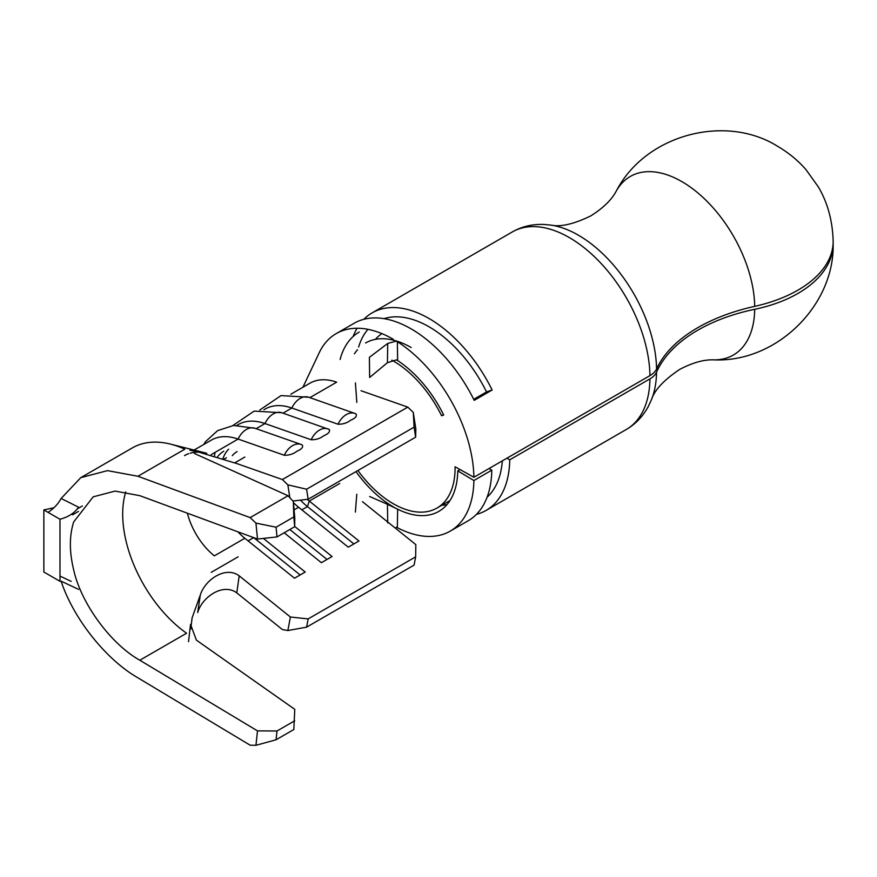 <?xml version="1.0" encoding="UTF-8"?>
<svg xmlns="http://www.w3.org/2000/svg" width="877" height="877" viewBox="0 0 877 877"><rect width="100%" height="100%" fill="white"/><g stroke="black" fill="none" stroke-linecap="round" stroke-linejoin="round"><path stroke-width="1.32" d="M354.44 353.815A91.23 52.675 60 0 1 357.498 349.715M365.566 342.995A91.23 52.675 60 0 1 411.181 347.522M446.941 504.637A91.23 52.675 60 0 1 441.865 505.24M375.411 339.366A91.23 52.675 60 0 1 381.923 333.622M384.005 318.658A103.892 59.987 60 0 1 429.094 326.825A103.892 59.987 60 0 1 486.538 391.931L492.14 390.002A114.032 65.841 -120 0 0 429.094 318.548A114.032 65.841 -120 0 0 372.078 312.903A114.032 65.841 -120 0 0 363.834 319.305M357.049 328.25A114.032 65.841 -120 0 0 353.179 336.45M833.139 242.666A120.368 70.697 -179.1 0 1 833.15 244.442A120.368 70.697 -179.1 0 1 754.702 309.307A158.375 93.017 0.9 0 0 697.862 330.158A158.375 93.017 0.9 0 0 656.555 372.155A25.345 14.887 -179.1 0 1 649.945 378.875L509.723 459.833L506.95 458.178M754.702 306.358A103.091 59.515 60 0 0 681.813 181.583A103.091 59.515 60 0 0 616.356 190.934C645.691 134.345 725.575 113.703 777.461 146.207C788.675 152.784 798.202 160.623 806.051 169.71L818.307 186.856C827.592 202.598 832.547 220.642 833.15 240.978A120.368 68.274 179.1 0 1 754.702 306.358A158.375 89.827 -0.9 0 0 697.862 327.625A158.375 89.827 -0.9 0 0 656.555 368.998A25.345 14.372 179.1 0 1 649.945 375.619L473.887 477.274L455.075 466.783A87.426 50.471 -120 0 1 436.976 508.057A87.426 50.471 -120 0 1 393.258 503.727A87.426 50.471 -120 0 1 357.915 470.51M476.452 514.361A114.032 65.841 -120 0 0 486.11 510.414A114.032 65.841 -120 0 0 509.723 459.833M393.258 506.84A91.23 52.675 60 0 1 355.985 471.618M397.336 341.712L397.654 360.579L396.371 359.866L387.426 362.705L387.733 343.433L396.261 341.12L397.336 341.712A114.032 65.841 60 0 1 473.887 477.274M397.654 360.579A91.23 52.675 60 0 1 443.696 415.029L441.591 415.742A87.426 50.471 -120 0 0 393.258 360.962A87.426 50.471 -120 0 0 391.811 360.151M473.887 480.519A114.032 65.841 60 0 1 450.274 531.1L468.197 520.763A114.032 65.841 -120 0 0 491.8 470.171L473.887 480.519L457.761 470.883L460.052 469.568M457.761 470.883A91.23 52.675 60 0 1 438.873 511.357A91.23 52.675 60 0 1 397.654 509.197L397.336 527.691L396.261 527.198M387.733 522.966L387.426 504.286L397.654 509.197M491.8 470.171L489.037 468.526M450.274 531.1A114.032 65.841 60 0 1 397.336 527.691M302.938 387.228L319.085 353.003A114.032 65.841 60 0 1 336.242 333.589A114.032 65.841 60 0 1 393.258 339.246M492.14 390.002L474.216 400.35A114.032 65.841 -120 0 0 411.181 328.897A114.032 65.841 -120 0 0 354.165 323.251L336.242 333.589M443.51 414.646L441.591 415.742M486.538 391.931L473.712 399.331M358.627 347.007A103.892 59.987 60 0 1 367.956 329.335M340.123 359.449A103.892 59.987 60 0 1 359.23 332.021M502.324 460.853A103.892 59.987 60 0 1 487.097 497.215M387.733 343.433L369.392 357.345L369.645 377.461L387.426 362.705M387.426 504.286L369.645 496.514M290.397 617.013L239.202 575.849L236.768 592.874L282.383 629.543L287.853 630.541L290.397 617.013L308.145 618.91L415.654 556.84L415.83 544.606L362.442 501.677M307.246 499.342A50.68 29.259 -120 0 0 309.285 501.052L358.967 540.999L348.268 547.171L298.586 507.235A50.68 29.259 -120 0 1 293.422 502.62M294.716 526.463L332.087 556.522L321.388 562.694L284.181 532.777M263.385 538.401L305.207 572.034L294.508 578.206L244.826 538.27A50.68 29.259 -120 0 1 237.886 531.813M244.826 538.27L214.339 555.865A50.68 29.259 60 0 1 187.371 513.198M237.086 451.578A50.68 29.259 -120 0 0 232.306 455.656M211.236 454.593L238.116 439.07A73.493 42.425 -120 0 0 211.379 440.09L194.014 450.109M199.309 452.192A73.493 42.425 -120 0 0 190.221 453.201M188.73 453.672A73.493 42.425 -120 0 0 184.499 455.601M215.051 452.389A73.493 42.425 -120 0 0 214.426 456.621M256.128 428.678L264.986 423.558A73.493 42.425 -120 0 0 238.259 424.567L237.064 425.257M282.997 413.155L291.866 408.035A73.493 42.425 -120 0 0 265.128 409.055L263.944 409.734M309.877 397.643L336.669 382.175A73.493 42.425 -120 0 0 309.932 383.194L290.824 394.222M308.145 618.91L306.599 627.154L414.108 565.084L415.654 556.84M306.599 627.154L287.853 630.541M413.275 412.442L415.83 428.919L415.654 437.174L414.108 427.132L413.275 412.442L407.805 407.125L361.028 390.725M289.838 497.687L287.853 484.86L306.599 489.213L308.145 499.243L415.654 437.174M308.145 499.243L292.907 501.03M306.599 489.213L414.108 427.132M287.853 484.86L282.383 479.544L407.805 407.125M302.192 444.913L301.129 444.464A18.373 12.453 -70.7 0 1 302.192 444.913C303.541 447.073 301.721 449.199 296.755 451.326C293.367 454.023 289.202 455.338 284.28 455.262A18.373 12.453 -70.7 0 1 292.545 445.637A18.373 12.453 -70.7 0 1 301.129 444.464L254.966 428.272A18.373 12.453 109.3 0 0 246.382 429.445A18.373 12.453 109.3 0 0 238.116 439.07L284.28 455.262M282.383 479.544L236.768 463.549L197.687 451.808L189.881 450.208M355.952 413.878L354.889 413.429A18.373 12.453 -70.7 0 1 355.952 413.878C357.29 416.038 355.481 418.165 350.515 420.291C347.117 422.988 342.962 424.304 338.029 424.227A18.373 12.453 -70.7 0 1 346.305 414.591A18.373 12.453 -70.7 0 1 354.889 413.429L308.715 397.237A18.373 12.453 109.3 0 0 300.142 398.41A18.373 12.453 109.3 0 0 291.866 408.035L338.029 424.227M329.072 429.401C330.41 431.55 328.601 433.687 323.635 435.803C320.237 438.5 316.082 439.815 311.16 439.75A18.373 12.453 -70.7 0 1 319.425 430.114A18.373 12.453 -70.7 0 1 328.009 428.941A18.373 12.453 -70.7 0 1 329.072 429.401L329.39 429.533M329.401 429.533L281.846 412.749A18.373 12.453 109.3 0 0 273.262 413.922A18.373 12.453 109.3 0 0 264.986 423.558L311.16 439.75M236.768 592.874C223.109 582.591 202.116 596.985 197.687 612.584L200.307 595.001C205.032 579.741 225.63 565.621 239.202 575.849M137.93 476.255L184.839 449.167A124.172 71.695 -120 0 0 170.96 444.233A124.172 71.695 -120 0 0 132.284 447.928L80.772 477.658L107.476 470.631L137.93 476.255L250.153 517.605L255.952 523.12L276.058 527.198L293.839 516.937L293.324 501.48L288.04 495.735L194.398 453.486M255.952 745.297L257.509 730.881L277.011 730.99L276.058 739.782L255.952 745.297L250.153 745.198L137.93 677.822C106.029 659.657 73.317 618.493 61.116 581.177L78.557 589.366M48.071 512.365L43.85 509.932L43.85 572.012L59.976 581.319L59.976 519.25L48.071 512.365C53.914 508.452 58.266 503.815 61.116 498.476L80.772 477.658M276.058 527.198L277.011 536.921L257.509 539.048L139.827 495.68L115.106 491.098L93.181 496.831L73.679 521.968C69.272 535.792 69.272 551.754 73.679 569.864C80.98 603.332 110.776 644.036 139.827 660.228L257.509 730.881M61.116 498.476L78.557 507.18C74.666 512.935 68.472 516.959 59.976 519.25M257.509 539.048L255.952 523.12M190.704 629.138L192.107 617.846L200.307 595.001M139.827 660.228L186.582 633.238A101.359 58.518 60 0 1 125.751 491.909M276.058 739.782L293.839 729.521L294.76 709.34L196.404 640.144L190.55 624.336L188.533 641.646M277.011 730.99L294.705 720.773M293.324 501.48L294.76 517.507L294.705 526.693L293.839 516.937M277.011 536.921L294.705 526.693M250.153 517.605L288.04 495.735M300.416 500.153A57.652 33.282 -120 0 0 307.465 506.588L353.902 543.926M289.805 529.522L327.022 559.438M253.749 537.667L300.142 574.961M223.778 451.216A57.652 33.282 -120 0 0 217.145 457.443M228.601 449.243A57.652 33.282 -120 0 0 222.758 459.131M54.034 507.717L43.85 509.932M82.372 505.963L77.9 508.539M78.491 511.401L72.659 514.777L71.497 514.097M372.078 312.903L512.311 231.945A114.032 65.841 60 0 1 569.326 237.59A114.032 65.841 60 0 1 649.945 375.619M512.311 231.945C521.771 226.54 532.229 224.041 543.674 224.435L551.118 225.126A110.535 63.824 60 0 1 578.403 235.2A110.535 63.824 60 0 1 656.555 368.998M754.702 309.307A103.091 59.515 60 0 1 713.878 359.855C703.979 359.438 692.523 362.661 679.511 369.502C663.977 380.015 654.691 389.936 651.644 399.254A110.535 63.824 60 0 0 656.555 372.155M649.945 378.875A114.032 65.841 60 0 1 626.342 429.456C635.748 423.964 643.148 416.158 648.52 406.051L651.644 399.254M301.831 509.844L307.465 506.588L309.285 501.052L339.772 483.457M294.08 509.833L298.586 507.235M234.773 462.859L244.826 457.06M211.236 572.352L238.116 556.829M253.683 537.645L248.081 540.879M551.118 225.126C560.71 227.154 573.942 224.073 590.813 215.885C603.255 208.024 611.762 199.715 616.356 190.934M486.11 510.414L626.342 429.456M833.15 244.442C834.345 305.141 776.869 362.661 713.878 359.855M450 500.537L436.976 508.057M223.58 459.384L226.387 457.75M206.764 453.266L170.96 444.233M308.715 397.237L281.035 395.593L259.735 410.041M281.846 412.749L254.155 411.105L232.854 425.553M254.966 428.272L233.556 425.477L217.671 430.596L205.602 441.57L203.607 444.573M355.415 382.92L356.818 402.379M356.786 494.255L355.382 512.08M71.18 581.363L59.976 576.079"/></g></svg>
